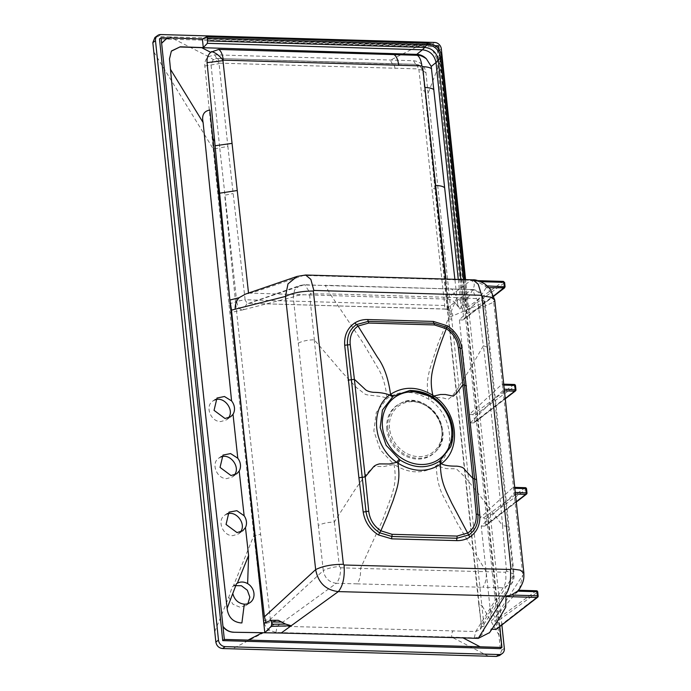<?xml version="1.0" encoding="UTF-8"?>
<svg xmlns="http://www.w3.org/2000/svg" width="691" height="691" viewBox="0 0 691 691"><rect width="100%" height="100%" fill="white"/><g stroke="black" fill="none" stroke-linecap="round" stroke-linejoin="round"><path stroke-width="0.52" stroke-dasharray="3.46 2.59" d="M228.358 417.995L226.484 419.852L220.792 421.57C210.755 421.907 204.64 406.239 212.759 401.117L215.091 399.908M234.353 475.037L232.478 476.894L226.786 478.613C216.749 478.949 210.634 463.281 218.762 458.159L221.085 456.95M240.347 532.079L238.473 533.936L232.781 535.663C222.744 536 216.629 520.323 224.756 515.21L227.08 514M214.754 631.686L228.756 597.249L232.28 586.823L233.247 586.21L253.917 535.361L228.876 303.263L204.838 65.973C204.51 61.983 205.763 58.873 208.596 56.627L169.675 36.891L431.927 44.431C435.658 44.889 437.921 47.04 438.707 50.884L439.951 62.397L428.031 93.51L481.817 605.273L500.414 637.655L439.951 62.397M153.825 51.98L213.312 148.997L219.747 147.9L236.702 301.328L235.553 302.002L260.585 534.065L270.345 619.335L273.178 624.845L277.255 626.132L475.728 631.522L503.039 587.799C505.613 584.551 506.451 579.36 505.544 572.226L360.529 568.434L382.373 520.643L391.633 495.81C394.354 486.49 396.582 479.321 394.017 464.482L380.24 449.815L373.84 431.003L376.293 412.484L387.012 398.543C400.02 389.966 414.021 390.277 429.007 399.467C452.804 414.211 456.941 452.078 436.254 465.734C423.108 474.285 409.037 473.871 394.017 464.482L383.142 466.667C376.612 466.183 373.088 466.555 372.561 467.764L365.824 474.596L354.898 489.859L334.263 522.085C327.664 522.275 322.343 523.398 318.326 525.454L293.226 297.018L294.599 289.883L299.851 285.513L304.766 284.709L310.57 293.71L309.508 294.936C302.71 294.409 297.285 295.1 293.226 297.018L243.344 309.758C239.932 310.242 237.713 307.435 236.702 301.328L245.106 299.747C246.272 302.442 247.551 303.634 248.95 303.323L303.651 284.942L472.359 289.555L476.341 298.495L477.662 299.79L484.952 301.293L480.832 293.26C481.273 292.768 473.853 288.838 472.359 289.546L450.817 289.192M228.756 597.249L232.876 604.202L240.062 607.242L246.065 605.515L247.922 603.684M234.629 585.605L233.247 586.21M488.468 656.217L451.715 637.085L275.89 632.481L268.972 629.993C265.897 627.558 264.117 624.431 263.634 620.596L253.917 535.361A5.312 1.468 173.6 0 0 260.585 534.065M273.178 624.845A5.312 0.95 127.1 0 0 268.972 629.993L232.461 648.823M500.414 637.655L501.726 650.283L499.602 655.465M474.285 637.897L475.736 631.522L480.28 629.389L481.342 625.087L448.589 317.618L484.356 302.433C482.871 294.91 478.535 290.695 471.322 289.788L445.876 309.015C449.772 309.473 452.104 311.736 452.873 315.822C450.662 316.245 449.15 313.455 448.312 307.435L447.587 308.134A5.312 1.486 174 0 0 447.336 308.678L478.785 604.279A5.312 1.477 -6.2 0 0 481.817 605.273L484.141 626.59C484.27 633.699 480.988 637.473 474.285 637.897L451.715 637.085A5.312 2.203 91.9 0 1 453.141 630.736M219.004 63.123C217.026 60.635 215.1 59.443 213.225 59.53L208.596 56.627L214.651 54.831L413.52 60.73C420.456 61.577 424.602 65.533 425.958 72.607L428.031 93.51A5.312 1.486 -5.8 0 1 424.991 92.482A5.312 1.486 -5.8 0 1 425.051 92.214L422.857 71.303C422.02 67.096 419.592 64.773 415.567 64.341L216.749 58.476L213.225 59.53L211.049 64.98L219.747 147.9L227.875 146.406L219.004 63.123L418.15 68.893L418.901 69.627L444.728 305.508C444.408 308.203 444.788 309.369 445.876 309.015L248.95 303.323L246.946 303.625L243.344 309.749M216.637 58.485L392.298 63.848L390.329 60.212L421.907 44.189M154.931 37.478L158.161 36.511L169.675 36.891M500.31 648.633L437.066 46.902L159.483 38.886M501.873 624.966L465.579 279.639M170.496 69.342L169.494 58.89M227.339 610.093L227.063 608.503C206.428 428.67 187.529 248.89 170.383 69.16M227.253 610.144C228.851 617.858 233.351 622.107 240.753 622.902M435.244 45.675L172.5 37.953M437.066 46.902L438.638 45.761M170.599 37.893L169.217 38.005M171.48 50.97L169.416 59.02M265.957 622.366L266.389 623.273L263.867 623.239M266.389 623.273L277.981 620.328M176.283 38.238L423.367 45.917L427.884 43.334C435.382 44.284 439.917 48.629 441.489 56.351L436.997 58.916L432.445 49.838L423.367 45.917M169.865 38.031L166.142 38.955M386.839 429.361A30.274 26.198 -126.1 0 1 399.925 403.639A30.274 26.198 -126.1 0 1 435.52 414.73A30.274 26.198 -126.1 0 1 435.175 452.018A30.274 26.198 -126.1 0 1 406.049 456.293A30.274 26.198 -126.1 0 1 386.839 429.361M476.341 298.598L456.915 297.683M298.305 343.142C302.278 341.086 307.59 339.963 314.241 339.765L342.123 372.319L356.616 387.694L365.479 394.406C369.564 395.822 382.84 395.649 387.012 398.543C385.803 385.682 382.659 375.343 377.58 367.534L362.749 342.442L330.099 293.917L325.176 285.279L451.983 288.942L456.898 297.579L437.731 344.515L429.871 368.882C427.625 378.012 425.958 385.086 429.007 399.467C433.248 398.759 433.015 396.435 443.518 398.051L448.079 399.389L452 396.34L457.952 388.264L468.792 370.912L483.432 345.75C491.733 415.766 496.017 455.447 502.633 525.713L477.792 492.813L465.026 477.153L457.641 470.035C455.81 468.325 453.961 468.895 446.446 468.636L436.254 465.734C436.772 478.777 439.295 489.254 443.821 497.175L456.95 522.629L486.283 571.837C486.602 578.825 485.419 583.964 482.715 587.255L503.039 587.799L511.677 583.541L513.508 575.724L508.593 529.643L509.293 528.218L508.446 527.06L506.045 526.153L502.633 525.713M505.544 572.226L506.598 571.008L514.104 574.385L484.952 301.293L484.348 302.433L489.392 349.681L490.083 348.255L483.337 345.742L477.662 299.79M506.503 570.991L502.538 525.704M334.375 522.085L339.419 566.473M339.324 566.482L340.654 567.769C340.594 574.748 339.177 579.922 336.396 583.29C329.158 582.383 324.787 578.16 323.284 570.611C327.327 568.486 332.673 567.112 339.324 566.482M275.89 632.481L277.255 626.132L336.396 583.29L356.962 583.852C359.666 580.561 360.849 575.422 360.529 568.434L340.654 567.769M314.241 339.765L334.263 522.085M309.611 294.953L314.353 339.765M330.108 294.02L310.596 293.813M456.898 297.579L330.099 293.917M489.392 349.681L508.593 529.643M480.28 629.389L511.685 583.532C513.482 581.027 514.285 577.978 514.104 574.385L481.342 625.087C480.66 625.942 481.592 626.443 484.141 626.59M323.284 570.611L318.326 525.454M451.361 319.156C448.83 318.992 447.906 318.482 448.589 317.618L425.051 92.214A6.634 1.987 174 0 0 425.112 91.843A6.634 1.987 174 0 0 421.121 90.478M263.634 620.596L270.345 619.343L323.284 570.619M243.336 309.749L229.878 312.738M448.312 307.435L435.675 189.775L448.312 307.435C449.167 306.329 447.975 305.69 444.728 305.508L245.106 299.747L227.875 146.406M448.64 306.787L449.608 311.529C449.366 310.734 447.975 309.931 445.436 309.11L445.876 309.015M479.044 603.744A5.312 1.477 -6.2 0 0 478.785 604.297L481.342 625.087M204.838 65.973L218.797 63.693M214.651 54.831L216.749 58.476L415.68 64.341C419.29 64.367 421.691 66.586 422.901 71.009L435.675 189.775M413.52 60.73L415.688 64.341M392.298 63.848L415.567 64.341C416.863 64.418 417.727 65.939 418.15 68.893M425.958 72.607L422.901 71.009M415.472 64.349C419.256 64.712 421.7 67.105 422.823 71.544L422.857 71.303C423.039 70.335 421.726 69.782 418.901 69.627M445.47 309.11L248.95 303.323M435.365 190.483C436.211 189.308 434.993 188.617 431.72 188.418M228.876 303.263A5.312 1.486 174.1 0 0 235.553 302.002L224.687 195.225L233.109 193.549M436.997 58.916L438.595 74.378L441.065 67.934L499.679 625.631L490.178 609.082L481.247 526.153L513.724 494.013L514.018 492.916L522.802 575.18L523.864 572.994M499.783 626.59L499.679 625.631M441.065 67.934L439.061 49.441M433.378 397.455L432.35 396.772M433.603 397.653L443.881 407.535L450.644 420.119L453.002 433.793L450.662 446.801C454.678 435.563 452.631 425.155 450.238 419.256L444.443 408.459L433.447 397.645L422.78 392.298L418.452 391.149L410.739 390.441M458.263 279.423L460.379 299.678L457.356 301.388L457.77 305.059L455.974 303.928C454.142 301.362 451.543 299.764 448.174 299.143L445.92 279.069M457.356 301.388L454.877 279.328M248.51 293.07L448.174 299.143M297.104 276.426L303.712 275.433L250.496 293.321M446.308 298.97L471.055 280.261L476.462 281.142L471.322 280.529L503.195 281.453L466.917 307.806L463.782 307.685L462.884 299.212L460.379 299.678L461.277 308.134L463.782 307.685M248.553 293.399L245.504 294.09M457.77 305.059L459.774 308.955L470.372 294.236C472.316 289.184 477.455 284.26 471.322 280.529L477.861 280.658M461.277 308.134L459.774 308.955M455.974 303.928L459.791 308.773M494.739 300.049L493.702 302.209C492.951 295.929 490.178 290.591 485.384 286.169L476.462 281.142M480.737 281.669L477.861 281.582M305.603 275.018L303.712 275.433L471.055 280.261L472.946 279.846M503.195 281.453L504.534 282.757L504.966 286.843L463.756 318.767L463.134 312.824L467.522 309.637L466.917 307.806M502.478 384.654L514.018 492.908M518.025 590.719L536.268 590.831L494.877 620.898L491.439 620.777L495.542 616.959L518.475 590.313M494.877 620.898L496.207 622.202L537.607 592.127A1.33 1.157 54 0 0 536.268 590.831M519.399 589.052L522.802 575.18L495.551 616.959M441.489 56.351L467.522 309.637L504.534 282.757M438.595 74.378L462.003 302.088L466.65 299.661L467.626 308.722M466.494 299.92L465.484 299.281L466.382 307.754M502.478 384.645L493.702 302.209L464.784 314.543C473.698 305.742 480.841 296.75 486.214 287.568L485.384 286.169M514.061 384.533A1.33 1.157 -126 0 1 515.4 385.828L474 415.904L472.67 414.591L514.061 384.533L502.012 384.179L469.353 414.479L459.385 319.873L464.784 314.535M516.272 501.752L484.607 526.274L485.669 525.048L485.03 519.114L526.43 489.029A1.33 1.157 54 0 0 525.091 487.734L513.016 487.388L513.473 487.768L513.016 487.388L480.34 517.68L470.251 422.952L502.72 390.804L503.013 389.612M496.207 622.202L496.855 628.145L495.784 629.38M498.893 618.963L491.12 629.216L491.871 629.242M491.12 629.216L489.565 632.619M462.003 302.088L463.134 312.824M493.78 295.912L463.359 319.778M459.385 319.873L462.694 319.993L463.756 318.767M469.344 414.479L472.67 414.591M505.251 398.517L473.568 423.073L474.631 421.847L474 415.904M470.251 422.952L474.233 422.857L505.285 398.802M525.091 487.734L483.7 517.801L480.34 517.68M485.03 519.114L483.7 517.801M481.247 526.153L485.272 526.067L516.298 502.037M490.178 609.082L491.439 620.777M417.442 45.252L416.414 45.77M474.631 421.856L515.832 389.914L515.4 385.828M206.652 36.718L427.884 43.334M389.56 428.42A28.772 24.893 -126.1 0 1 426.269 405.755A28.772 24.893 -126.1 0 1 431.27 453.348A28.772 24.893 -126.1 0 1 389.56 428.42M387.867 428.74A30.093 26.033 -126.1 0 1 400.866 403.173A30.093 26.033 -126.1 0 1 436.246 414.203A30.093 26.033 -126.1 0 1 435.9 451.258A30.093 26.033 -126.1 0 1 406.956 455.516A30.093 26.033 -126.1 0 1 387.867 428.74M356.962 583.852L482.715 587.255M248.432 303.427L299.851 285.513L304.766 284.709L324.019 285.53M422.823 71.544L447.327 308.661A5.312 1.486 174 0 0 450.359 309.672M448.338 318.162L448.589 317.618M394.993 68.383C394.57 65.429 393.706 63.909 392.402 63.84L392.531 63.84M216.749 58.476C218.088 58.554 218.961 60.065 219.367 63.019M460.828 279.501L462.884 299.212L465.484 299.281L463.428 279.57M485.056 285.867L487.371 285.927M514.009 492.355L515.27 492.398M514.83 488.295L513.568 488.261M502.556 385.06L503.825 385.094M504.257 389.18L502.988 389.145M537.607 592.127L538.056 596.212L496.855 628.145M489.055 287.646L486.214 287.568M502.72 390.804L504.439 390.856M526.43 489.029L526.87 493.132L485.669 525.048M515.451 494.065L513.724 494.013M158.161 36.511L160.856 34.55M434.639 42.453L431.927 44.431M438.707 50.884L441.333 48.966M504.335 648.383L501.726 650.283M399.925 403.639L400.866 403.173C426.148 388.808 457.321 431.599 435.9 451.258L435.175 452.018M480.28 629.397L481.083 625.614M216.058 58.493L216.896 58.476M466.926 405.798L472.342 456.267M502.141 384.127L503.722 384.17M514.735 487.371L513.154 487.328M516.79 592.852L518.57 590.261M464.559 279.605L466.65 299.661M463.367 319.786L493.858 296.154M226.484 419.852L230.708 416.768M212.759 401.108L216.983 398.033M232.478 476.894L236.702 473.819M218.753 458.159L222.977 455.075M238.473 533.936L242.696 530.861M224.748 515.201L228.971 512.126M246.065 605.515L250.237 602.474M232.271 586.823L236.495 583.748"/><path stroke-width="1.04" d="M215.091 399.908C224.342 395.986 234.88 410.376 228.358 417.995M221.085 456.95C230.336 453.037 240.874 467.427 234.353 475.037M227.08 514C236.331 510.079 246.868 524.469 240.347 532.079M465.579 279.639L441.333 48.966A6.634 5.744 53.9 0 0 434.639 42.453L160.856 34.55A6.634 5.744 53.9 0 0 157.608 35.526A6.634 5.744 53.9 0 0 155.492 40.717L152.832 42.652L215.851 642.051L218.494 640.125A6.634 5.744 53.9 0 0 225.188 646.638L498.971 654.541A6.634 5.744 53.9 0 0 502.21 653.574A6.634 5.744 53.9 0 0 504.335 648.383L501.873 624.966M502.21 653.574L499.602 655.474L496.354 656.45L222.571 648.547C218.866 648.072 216.629 645.904 215.851 642.051M247.922 603.684L249.848 597.162L247.343 590.244L241.453 585.769L234.629 585.605M152.832 42.652L154.931 37.478L157.608 35.526M169.865 38.031L161.046 37.755L159.483 38.886L222.727 640.617L500.31 648.633L501.942 647.441L499.783 626.59M155.492 40.717L218.494 640.125M245.46 527.561L242.696 530.861L236.996 532.58L226.043 524.452L228.971 512.126L236.858 510.692L244.139 515.754A11.617 10.045 -126.1 0 1 245.46 527.561L248.605 555.521L237.35 583.195L236.495 583.748L227.063 608.503M244.139 515.754L239.19 471.029L236.702 473.819L231.001 475.538L220.049 467.41L222.977 455.084L230.595 453.581L237.79 458.228L233.022 414.28L230.708 416.768L225.007 418.496L214.055 410.368L216.983 398.042L224.445 396.504L231.58 400.91L203.102 122.532L170.383 69.16M248.605 555.521L247.628 583.61C244.027 581.641 240.606 581.502 237.35 583.195M232.945 594.027C234.638 600.03 238.421 603.407 244.286 604.167L241.902 622.919L240.762 622.902C233.385 622.038 228.911 617.771 227.339 610.093C206.238 426.312 186.95 242.576 169.494 58.89L171.342 51.169L180.239 46.789L171.48 50.97M161.046 37.755L224.342 639.434L248.078 640.082L262.364 632.714M222.727 640.617L224.342 639.434M180.239 46.789L203.292 47.61L207.395 43.308L207.602 38.074L206.652 36.718L202.394 39.085L170.599 37.893L166.255 38.903L161.798 43.11M439.061 49.441L438.638 45.761L435.244 45.675M416.751 54.382L422.408 49.795C429.854 50.676 434.389 54.926 436.021 62.553L431.21 66.448L426.39 58.821C423.6 55.988 420.396 54.511 416.751 54.382L180.109 46.988M285.616 624.077L291.179 625.761L338.331 591.6C325.755 590.079 318.197 582.755 315.657 569.617L285.478 296.439L287.992 283.88L297.07 276.435L245.504 294.09L239.095 297.709C236.331 300.663 235.026 304.489 235.19 309.188L231.502 310.129L243.768 432.367L255.471 538.617L255.048 539.671L243.768 432.367M239.095 297.709L229.861 300.067L214.685 141.422L212.88 138.468L229.861 300.067M229.87 300.058L231.502 310.129M212.88 138.468L209.857 110.068C203.836 111.061 201.591 115.216 203.102 122.532M214.685 141.422L207.075 62.639C206.721 58.364 207.922 54.909 210.677 52.274L218.71 49.424L417.338 55.289C419.584 55.004 422.607 56.178 426.382 58.821M202.057 47.878L210.677 52.274M496.466 629.155L536.985 597.456L505.959 596.558L511.331 595.046L517.594 591.15L519.623 588.732C524.46 580.449 523.847 577.711 523.864 572.994L520.185 570.127L510.96 568.848L510.399 569.496C511.245 581.502 509.336 590.373 504.663 596.1L338.331 591.6C342.995 585.873 344.913 577.002 344.075 564.996L343.367 564.314C331.861 564.34 322.619 566.11 315.657 569.617L264.437 616.813L255.471 538.617M235.19 309.188L285.478 296.439C292.405 292.872 301.691 291.075 313.334 291.032L313.844 290.436L310.855 279.363L305.603 275.018L472.946 279.846L478.198 284.2L481.843 295.903L491.059 297.182L494.739 300.049L490.23 289.088L485.151 284.139C479.511 280.917 475.443 279.492 472.946 279.846M277.981 620.328L270.691 620.388L263.867 623.239L255.048 539.671M265.957 622.366L264.437 616.813M281.937 622.012L271.623 622.012L271.701 624.258L285.625 624.085L278.257 620.293L270.82 620.354L271.623 622.012M262.407 632.688L233.567 632.248L281.159 633.051L291.153 625.778L271.157 626.348L271.701 624.258M207.602 38.074L427.055 44.647C434.587 45.546 439.122 49.864 440.659 57.595L441.661 56.282C440.15 48.534 435.598 44.207 428.005 43.283L206.652 36.718M209.857 110.068L264.791 632.731L271.157 626.348M222.986 626.711C225.655 630.166 229.179 632.015 233.567 632.248M233.636 632.187C229.464 632.006 225.957 630.123 223.115 626.547M166.142 38.955L161.634 43.153M281.159 633.051L462.987 637.862L480.115 646.785L248.078 640.082M480.115 646.785L501.942 647.441M410.739 390.441L409.815 390.475C427.548 390.743 440.728 399.493 449.375 416.751C453.745 427.09 454.177 437.109 450.662 446.801L439.606 461.165C427.237 468.964 414.056 468.576 400.054 460.007L386.157 445.315L380.18 427.556L382.434 410.057L393.248 396.107L409.815 390.475L432.592 396.98L432.842 395.278C417.805 386.295 403.691 385.984 390.51 394.345L389.586 395.027C369.374 409.392 373.261 446.706 396.729 462.339L397.835 463.1C412.89 472.273 427.081 472.696 440.392 464.352L441.316 463.67C461.83 449.228 457.641 411.482 433.931 396.012L433.603 397.653M392.384 396.746L389.586 395.027C385.552 393.326 380.162 392.428 373.434 392.324C369.201 391.84 366.342 390.752 364.874 389.076L354.388 379.316L350.225 344.645C349.482 336.534 352.082 330.341 358.016 326.048L368.769 323.051L434.449 324.951L446.308 328.752C442.11 339.549 439.027 347.694 435.546 359.087C432.998 369.262 429.033 378.046 432.842 395.278L433.931 396.012L440.461 394.501L445.41 394.501L453.305 396.15L457.071 392.643L462.866 384.706L472.894 478.44L464.482 469.353C463.73 467.686 461.156 466.624 456.76 466.149C449.219 466.226 444.08 465.397 441.316 463.67L440.478 460.534M476.548 479.563L461.899 348.333C460.387 338.737 455.533 331.222 447.327 325.789L433.369 321.436L367.681 319.536C362.922 319.441 358.638 320.572 354.829 322.939C347.469 327.975 344.092 335.411 344.697 345.241L358.905 477.757L363.19 511.962C364.779 521.878 369.875 529.531 378.478 534.929L391.754 538.85L456.794 540.612C461.597 540.707 465.933 539.533 469.802 537.08C477.006 532.053 480.323 524.711 479.779 515.045L476.548 479.563L474.605 478.967L477.922 514.545C478.448 523.441 475.451 530.222 468.913 534.886L456.906 538.254L391.875 536.492L379.67 532.778C371.896 527.751 367.353 520.686 366.023 511.582L347.53 344.999C346.856 336.007 349.827 329.201 356.444 324.58L368.243 321.384L433.922 323.276L446.827 327.361C454.332 332.397 458.746 339.272 460.059 347.979L466.926 405.798L474.605 478.967L472.894 478.431L476.203 514.156C476.704 522.249 473.974 528.485 468.032 532.873L457.036 536.078L392.013 534.316L380.871 530.8C373.874 526.119 369.832 519.623 368.744 511.314L365.228 476.894L373.062 467.436C374.116 465.829 376.284 464.646 379.549 463.894L389.465 463.972L396.729 462.339L399.027 459.299M469.802 537.08L451.646 502.936C446.507 491.612 440.608 482.672 440.392 464.352L439.606 461.165M400.054 460.007L397.835 463.1C400.987 480.781 396.366 489.686 393.309 500.016L387.271 515.806L380.871 530.8L378.478 534.929M358.905 477.757L365.228 476.894L354.388 379.316L348.083 380.18M354.829 322.939L358.016 326.048L377.485 357.307C384.058 366.204 388.402 378.547 390.51 394.345L393.248 396.107M447.327 325.789L446.308 328.752C453.132 333.373 457.14 339.627 458.332 347.521L462.866 384.714L466.52 385.846M445.92 279.069L422.633 66.647L421.881 65.913L222.908 60.134C219.297 55.47 215.506 52.62 211.532 51.566M435.494 185.438C440.21 185.629 443.259 186.397 444.641 187.771L431.21 66.448M400.158 54.028L398.482 54.874M454.877 279.328L444.641 187.771M222.908 60.134L248.553 293.399M236.97 190.561L219.479 193.212M477.861 280.658L503.359 281.401L503.86 282.334L480.737 281.669M518.025 590.719L518.475 590.313L518.025 590.719M489.565 632.619L478.189 638.389L504.663 596.1L509.803 595.538M487.371 285.927L504.966 286.843L493.78 295.912M503.86 282.334L504.534 282.757L503.86 282.334L504.292 286.42L504.966 286.843M493.858 296.154L504.56 287.862L489.055 287.646M491.12 629.216L495.784 629.38M505.959 596.558L505.76 607.156L498.893 618.963M462.987 637.862L478.181 638.389M503.825 385.094L514.726 385.405L515.158 389.499A1.33 0.553 91.7 0 1 514.76 391.149L505.251 398.517M516.272 501.752L525.799 494.367A1.33 0.553 -88.3 0 0 526.197 492.709L525.756 488.615L514.83 488.295M202.394 39.085L203.292 47.61M231.58 400.91A11.617 10.045 -126.1 0 1 233.022 414.28M237.79 458.228A11.617 10.045 -126.1 0 1 239.19 471.029M247.628 583.61A11.617 10.045 -126.1 0 1 250.237 602.474A11.617 10.045 -126.1 0 1 244.286 604.167M207.905 40.907L424.689 47.429L422.408 49.795L207.395 43.308M463.428 279.57L440.659 57.595L438.336 60.221C436.755 52.533 432.203 48.266 424.689 47.429L428.005 43.283M382.512 427.176A38.031 32.9 53.9 0 0 437.653 460.128A38.031 32.9 53.9 0 0 431.046 397.213A38.031 32.9 53.9 0 0 382.512 427.176M422.633 66.647C427.055 66.82 430.052 67.528 431.599 68.763M424.861 87.498A16.126 4.828 -6 0 1 433.87 89.675M421.881 65.913C421.147 60.367 419.636 56.826 417.338 55.289M223.262 60.031C222.58 54.503 221.06 50.961 218.71 49.424M398.742 65.395C398.007 59.849 396.496 56.308 394.181 54.779M479.779 515.045A3.317 0.959 -4.6 0 1 477.922 514.545A3.317 0.829 174.8 0 0 476.203 514.156M456.794 540.612A3.317 1.391 91.4 0 1 456.906 538.254A3.317 1.391 -88.4 0 0 457.036 536.078M391.754 538.85A3.317 1.382 91.7 0 1 391.875 536.492A3.317 1.373 -88.5 0 0 392.013 534.316M363.19 511.962A3.317 0.881 172.3 0 0 366.023 511.582A3.317 0.821 -5.4 0 1 368.744 511.314M344.697 345.241L350.225 344.645M367.681 319.536L368.769 323.051M433.369 321.436A3.317 1.382 -88.2 0 0 433.922 323.276A3.317 1.391 91.7 0 1 434.449 324.951M461.899 348.333A3.317 0.881 -7.6 0 1 460.059 347.979A3.317 1.019 173 0 0 458.332 347.521M460.828 279.501L438.336 60.221L436.021 62.553L458.263 279.423M231.744 143.417L215.082 145.749M222.692 60.704L207.075 62.639M481.186 295.273L313.844 290.436M343.367 564.314L313.334 291.032M511.331 595.046L537.382 595.797L536.933 591.712L517.594 591.15M515.27 492.398L526.983 492.951L526.542 488.865L525.756 488.615A1.33 0.553 -88.3 0 0 525.264 487.673A1.33 0.553 -88.3 0 0 525.091 487.734M504.439 390.856L514.76 391.149A1.33 1.149 52.2 0 0 515.832 389.914L504.257 389.18M510.399 569.496L344.075 564.996M481.843 295.903L510.96 568.848M537.607 592.127L536.933 591.712A1.33 0.553 -88.3 0 0 536.449 590.77A1.33 0.553 -88.3 0 0 536.268 590.831M496.458 629.164L537.658 597.24A1.33 1.149 -127.8 0 0 538.056 596.212L537.382 595.797A1.33 0.553 -88.3 0 1 536.985 597.456A1.33 1.149 -127.8 0 0 537.658 597.24A1.33 1.33 0 0 0 538.168 596.048L537.719 591.954A1.33 1.33 0 0 0 536.441 590.77L518.5 590.252M504.292 286.42L503.886 288.078M514.061 384.533A1.33 0.553 91.7 0 1 514.234 384.472A1.33 0.553 91.7 0 1 514.726 385.405L515.4 385.828M526.43 489.029L526.542 488.865A1.33 1.33 0 0 0 525.255 487.673L514.735 487.371M516.298 502.037L526.473 494.151A1.33 1.149 -127.8 0 0 526.87 493.132L526.983 492.951A1.33 1.33 0 0 1 526.473 494.151A1.33 1.149 -127.8 0 1 525.799 494.367L515.451 494.065M225.188 646.638L222.571 648.547M496.354 656.45L498.971 654.541M466.935 405.893L472.333 456.207M297.104 276.417L305.603 275.018M503.359 281.401L504.646 282.584L505.069 286.67M505.069 286.644L504.551 287.871M503.722 384.17L514.225 384.472A1.33 1.33 0 0 1 515.503 385.664L515.944 389.75A1.33 1.33 0 0 1 515.434 390.933L505.285 398.802M523.864 572.994L494.739 300.049M518.57 590.261L519.399 589.052M441.661 56.282L464.559 279.605M489.366 632.913L499.057 618.721"/></g></svg>
